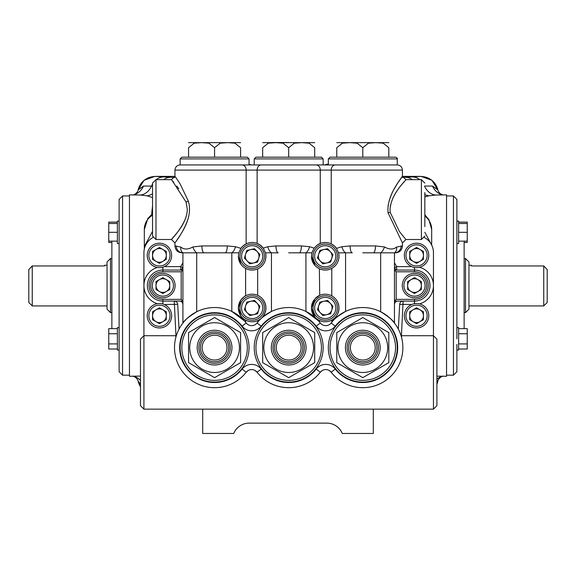 <?xml version="1.0" encoding="UTF-8"?>
<svg xmlns="http://www.w3.org/2000/svg" width="576" height="576" viewBox="0 0 576 576"><rect width="100%" height="100%" fill="white"/><g stroke="black" fill="none" stroke-linecap="round" stroke-linejoin="round"><path stroke-width="0.86" d="M318.672 305.942A6.862 6.862 0 0 0 326.743 314.669A6.862 6.862 0 0 0 330.264 303.314A6.862 6.862 0 0 0 318.672 305.942M316.26 316.267A12.211 12.211 0 0 0 333.518 316.944A12.211 12.211 0 0 0 334.188 299.678A12.211 12.211 0 0 0 316.93 299.009A12.211 12.211 0 0 0 316.26 316.267M317.455 315.166A10.584 10.584 0 0 0 332.417 315.742A10.584 10.584 0 0 0 332.993 300.787A10.584 10.584 0 0 0 318.038 300.204A10.584 10.584 0 0 0 317.455 315.166M330.61 313.79L322.877 315.547L317.498 309.73L319.846 302.155L327.571 300.406L332.957 306.223L330.61 313.79M162.864 261.353A6.862 6.862 0 0 0 162.864 249.466A6.862 6.862 0 0 0 152.568 255.413A6.862 6.862 0 0 0 162.864 261.353M170.021 255.413A10.584 10.584 0 0 0 159.437 244.829A10.584 10.584 0 0 0 148.853 255.413A10.584 10.584 0 0 0 159.437 265.997A10.584 10.584 0 0 0 170.021 255.413M171.648 255.413A12.211 12.211 0 0 0 159.437 243.202A12.211 12.211 0 0 0 147.218 255.413A12.211 12.211 0 0 0 159.437 267.624A12.211 12.211 0 0 0 171.648 255.413M159.437 247.486L166.298 251.446L166.298 259.373L159.437 263.333L152.568 259.373L152.568 251.446L159.437 247.486M162.864 321.674A6.862 6.862 0 0 0 162.864 309.787A6.862 6.862 0 0 0 152.568 315.727A6.862 6.862 0 0 0 162.864 321.674M170.021 315.727A10.584 10.584 0 0 0 159.437 305.143A10.584 10.584 0 0 0 148.853 315.727A10.584 10.584 0 0 0 159.437 326.318A10.584 10.584 0 0 0 170.021 315.727M171.648 315.727A12.211 12.211 0 0 0 159.437 303.516A12.211 12.211 0 0 0 147.218 315.727A12.211 12.211 0 0 0 159.437 327.946A12.211 12.211 0 0 0 171.648 315.727M159.437 307.807L166.298 311.767L166.298 319.694L159.437 323.654L152.568 319.694L152.568 311.767L159.437 307.807M166.313 291.514A6.862 6.862 0 0 0 166.313 279.626A6.862 6.862 0 0 0 156.017 285.574A6.862 6.862 0 0 0 166.313 291.514M175.097 285.574A12.211 12.211 0 0 0 162.878 273.355A12.211 12.211 0 0 0 150.667 285.574A12.211 12.211 0 0 0 162.878 297.785A12.211 12.211 0 0 0 175.097 285.574M173.462 285.574A10.584 10.584 0 0 0 162.878 274.99A10.584 10.584 0 0 0 152.294 285.574A10.584 10.584 0 0 0 162.878 296.158A10.584 10.584 0 0 0 173.462 285.574M162.878 277.646L169.747 281.606L169.747 289.534L162.878 293.494L156.017 289.534L156.017 281.606L162.878 277.646M245.599 305.942A6.862 6.862 0 0 0 253.67 314.669A6.862 6.862 0 0 0 257.191 303.314A6.862 6.862 0 0 0 245.599 305.942M243.187 316.267A12.211 12.211 0 0 0 260.446 316.944A12.211 12.211 0 0 0 261.115 299.678A12.211 12.211 0 0 0 243.857 299.009A12.211 12.211 0 0 0 243.187 316.267M244.382 315.166A10.584 10.584 0 0 0 259.344 315.742A10.584 10.584 0 0 0 259.92 300.787A10.584 10.584 0 0 0 244.966 300.204A10.584 10.584 0 0 0 244.382 315.166M257.537 313.79L249.804 315.547L244.426 309.73L246.773 302.155L254.498 300.406L259.884 306.223L257.537 313.79M143.921 409.14L140.479 405.691L140.479 339.17L143.921 335.722L143.921 409.14L433.454 409.14L433.454 335.722L401.609 335.722L401.515 337.291M419.465 267.278A18.958 18.958 0 0 1 433.454 285.574L433.454 335.722L436.903 339.17L436.903 405.691L433.454 409.14M152.885 237.571A17.237 17.237 0 0 0 143.921 252.691L143.921 335.722L175.774 335.722L175.867 337.291M419.465 303.869A18.958 18.958 0 0 0 433.454 285.574L433.454 252.691A17.237 17.237 0 0 0 424.49 237.571M398.326 329.098L399.686 304.337A3.449 3.449 0 0 1 403.128 301.082L401.422 335.714M175.961 335.714L174.254 301.082A3.449 3.449 0 0 1 177.696 304.337L179.05 329.098M414.497 303.696L414.497 301.082A15.509 15.509 0 0 0 430.006 285.574A15.509 15.509 0 0 0 414.497 270.058A15.509 15.509 0 0 1 430.006 285.574A15.509 15.509 0 0 1 414.497 301.082L394.466 301.082L394.466 323.064L393.674 322.078M394.625 267.646L396.626 266.616L411.703 266.616M182.758 267.646L180.749 266.616A41.364 41.364 0 0 1 182.916 262.901M176.335 335.678A3.449 3.449 0 0 1 175.774 335.722A3.449 3.449 0 0 0 176.335 335.678M401.047 335.678A3.449 3.449 0 0 0 401.609 335.722M254.225 158.904L255.946 157.176L321.437 157.176L323.158 158.904L254.225 158.904L254.225 164.93L323.158 164.93L323.158 158.904M262.67 142.654L314.712 142.654M314.712 157.176L314.712 147.701C314.712 140.198 314.712 140.198 314.712 147.701L309.038 143.165L301.687 142.654L294.322 143.172L288.691 147.701L288.691 157.176M288.691 147.701L283.018 143.165L275.666 142.654L268.301 143.172L262.67 147.701C262.67 140.198 262.67 140.198 262.67 147.701L262.67 157.176M288.691 142.531L271.31 142.531M328.327 158.904L330.048 157.176L395.539 157.176C397.145 157.932 397.721 158.508 397.267 158.904L328.327 158.904L328.327 164.93L397.267 164.93L335.347 164.93A5.17 4.118 90 0 0 331.229 170.1L331.229 243.864L334.318 245.909L336.506 248.35L341.935 246.708L350.107 245.93L375.487 245.93L384.437 246.938C389.362 249.646 393.379 249.696 396.497 247.09L402.437 245.93L402.437 242.957L388.022 212.717C386.539 194.681 401.342 178.906 402.307 176.371C404.251 174.744 390.492 189.36 388.022 206.46M336.773 142.654L388.814 142.654M388.814 157.176L388.814 147.701C388.814 140.198 388.814 140.198 388.814 147.701L383.141 143.165L375.79 142.654L368.431 143.172L362.794 147.701L362.794 157.176L336.773 157.176L336.773 147.701C336.773 140.198 336.773 140.198 336.773 147.701L342.41 143.172L349.769 142.654L357.12 143.165L362.794 147.701M362.794 313.142A34.466 34.466 0 0 1 397.267 347.616A34.466 34.466 0 0 1 362.794 382.082A34.466 34.466 0 0 1 328.327 347.616A34.466 34.466 0 0 1 362.794 313.142A34.466 34.466 0 0 0 328.327 347.616A34.466 34.466 0 0 0 362.794 382.082M362.794 317.563L388.814 332.59L388.814 362.635L362.794 377.662L388.814 362.635L388.814 332.59L362.794 317.563L336.773 332.59L336.773 362.635L362.794 377.662L336.773 362.635L336.773 332.59L362.794 317.563M180.115 158.904L181.836 157.176L247.327 157.176L249.048 158.904L180.115 158.904L180.115 164.93L249.048 164.93L249.048 158.904M188.561 142.654L240.602 142.654M240.602 157.176L240.602 147.701C240.602 140.198 240.602 140.198 240.602 147.701L234.929 143.165L227.578 142.654L220.219 143.172L214.582 147.701L214.582 157.176M214.582 147.701L208.908 143.165L201.557 142.654L194.191 143.172L188.561 147.701C188.561 140.198 188.561 140.198 188.561 147.701L188.561 157.176M288.691 313.142A34.466 34.466 0 0 1 323.158 347.616A34.466 34.466 0 0 1 288.691 382.082A34.466 34.466 0 0 1 254.225 347.616A34.466 34.466 0 0 1 288.691 313.142A34.466 34.466 0 0 0 254.225 347.616A34.466 34.466 0 0 0 288.691 382.082M288.691 317.563L314.712 332.59L314.712 362.635L288.691 377.662L314.712 362.635L314.712 332.59L288.691 317.563L262.67 332.59L262.67 362.635L288.691 377.662L262.67 362.635L262.67 332.59L288.691 317.563M214.582 313.142A34.466 34.466 0 0 1 249.048 347.616A34.466 34.466 0 0 1 214.582 382.082A34.466 34.466 0 0 1 180.115 347.616A34.466 34.466 0 0 1 214.582 313.142A34.466 34.466 0 0 0 180.115 347.616A34.466 34.466 0 0 0 214.582 382.082M214.582 317.563L240.602 332.59L240.602 362.635L214.582 377.662L240.602 362.635L240.602 332.59L214.582 317.563L188.561 332.59L188.561 362.635L214.582 377.662L188.561 362.635L188.561 332.59L214.582 317.563M263.34 316.03A13.788 13.788 0 0 0 262.339 298.678A13.788 13.788 0 0 0 238.363 307.973L240.934 299.959C243.706 297.014 245.261 295.639 245.606 295.841L245.606 268.409L245.239 268.2M314.1 299.837A13.788 13.788 0 0 0 311.436 307.973L315.043 298.678L319.709 295.337L319.363 268.754M311.436 256.27A13.788 13.788 0 0 0 315.043 265.565L311.436 256.27L311.875 252.828L314.1 248.126L317.167 245.088L320.256 243.41L320.256 170.1A5.17 4.118 -90 0 0 316.138 164.93L335.347 164.93M238.802 252.828L240.869 248.35L243.058 245.909A13.788 13.788 0 0 0 240.869 248.35L235.447 246.708A6.89 3.499 107.8 0 1 231.818 252.828L238.802 252.828L238.363 256.27A13.788 13.788 0 0 0 240.934 264.29L238.363 256.27M176.623 233.287L173.786 236.815M172.966 237.794L171.497 239.508L174.946 242.957L174.946 245.93L180.878 247.09C183.996 249.696 188.021 249.646 192.938 246.938L201.895 245.93A6.89 2.21 90 0 0 204.098 252.828L214.582 252.828L196.704 252.828L196.704 311.753C188.64 316.836 184.046 320.602 182.916 323.064L182.916 301.082L162.878 301.082A15.509 15.509 0 0 1 147.37 285.574A15.509 15.509 0 0 1 162.878 270.058L182.916 270.058L182.916 252.828L181.836 252.828L196.704 252.828A6.89 3.571 68.3 0 1 192.938 246.938M186.084 217.08C180.922 230.789 169.51 241.128 171.72 239.256C172.973 236.765 186.422 225.259 187.344 209.578L186.077 202.039L171.749 179.935M171.497 239.508L155.988 239.508L155.988 179.647L171.497 179.647L174.946 176.198L180.065 183.773L188.352 201.175C193.666 218.822 179.086 236.462 175.853 241.675C171.324 247.147 183.334 234.029 188.366 217.944M155.988 239.508L152.539 236.066L152.539 183.089L155.988 179.647M390.218 206.784C393.214 191.038 407.059 179.33 405.85 179.683C405.713 181.037 391.104 193.111 390.038 209.578L390.218 212.393L399.348 231.437L405.878 239.508L402.437 242.957M424.836 192.535L424.836 226.62M172.555 180.878L173.83 182.398M176.767 186.062L178.798 188.777M317.167 245.088A13.788 13.788 0 0 1 336.506 248.35L338.573 252.828L352.31 252.828A6.89 2.21 -90 0 1 350.107 245.93M288.691 252.828L311.875 252.828M405.878 239.508L421.394 239.508L421.394 179.647L405.878 179.647L402.437 176.198L402.437 170.1L257.126 170.1L257.126 243.41L260.215 245.088L263.275 248.126L267.826 246.708L275.998 245.93A6.89 2.21 90 0 0 278.208 252.828L271.454 252.828L271.454 311.443C263.376 316.325 258.782 319.932 257.666 322.25L257.666 320.609A13.788 13.788 0 0 1 245.606 320.105L245.239 319.903M319.363 320.458L319.709 322.25A40.068 40.068 0 0 1 320.306 322.992A6.89 6.89 0 0 0 331.178 322.992A40.068 40.068 0 0 1 402.862 347.616A40.068 40.068 0 0 1 331.178 372.233A6.89 6.89 0 0 0 320.306 372.233L322.2 370.555M261.245 164.93A5.17 4.118 -90 0 0 257.126 170.1L174.946 170.1C175.248 166.961 176.976 165.24 180.115 164.93L316.138 164.93M176.522 178.438L176.227 178.013M402.437 176.198L401.904 176.947M401.666 177.286L401.249 177.876M400.399 179.107L399.377 180.612M396.756 184.666L394.258 188.906M262.339 298.678C267.048 304.877 267.048 311.069 262.339 317.268A13.788 13.788 0 0 1 240.934 315.994L238.363 307.973A13.788 13.788 0 0 0 240.934 315.994M242.028 164.93A5.17 4.118 -90 0 1 246.146 170.1L246.146 243.864L243.058 245.909A13.788 13.788 0 0 1 263.275 248.126L265.5 252.828L271.454 252.828A6.89 3.499 72.2 0 1 267.826 246.708M265.5 252.828C266.522 257.832 265.464 262.08 262.339 265.565A13.788 13.788 0 0 0 265.5 252.828M257.666 295.337L257.666 268.913M245.606 320.105L245.606 322.25L244.699 321.185M244.476 320.933L231.818 311.443L231.818 252.828L214.582 252.828M338.839 305.777A13.788 13.788 0 0 0 336.442 299.959C339.818 305.294 339.818 310.637 336.442 315.994A13.788 13.788 0 0 1 315.043 317.268L311.436 307.973A13.788 13.788 0 0 0 315.043 317.268M341.935 246.708A6.89 3.499 -107.8 0 0 345.564 252.828L345.564 311.443C337.486 316.325 332.885 319.932 331.776 322.25L331.776 320.105M338.573 252.828C339.516 257.126 338.803 260.95 336.442 264.29A13.788 13.788 0 0 0 338.573 252.828M331.776 295.841L331.776 268.409M319.709 322.25L318.809 321.185M318.586 320.933L305.921 311.443L305.921 252.828A6.89 3.499 107.8 0 0 309.55 246.708L314.1 248.126M275.998 245.93L301.378 245.93L309.55 246.708M201.895 245.93L227.275 245.93L235.447 246.708M245.606 322.25A40.068 40.068 0 0 1 246.197 322.992A6.89 6.89 0 0 0 257.076 322.992A40.068 40.068 0 0 1 320.306 322.992A6.89 6.89 0 0 0 331.178 322.992A40.068 40.068 0 0 1 402.862 347.616M362.794 252.828L395.539 252.828L394.466 252.828L394.466 270.058L414.497 270.058L414.497 267.451M401.126 245.93A6.89 6.667 -90 0 1 394.466 252.828L394.466 323.064C393.336 320.609 388.742 316.843 380.678 311.753L380.678 252.828A6.89 3.571 -68.3 0 0 384.437 246.938M345.564 311.443A40.068 40.068 0 0 1 380.678 311.753M187.726 317.88L186.797 318.744M185.81 319.73L184.896 320.702M184.262 321.415L182.916 323.064M182.916 266.616A3.449 3.449 0 0 1 179.467 270.058A3.449 3.449 0 0 0 182.916 266.616L182.916 304.531A3.449 3.449 0 0 0 179.467 301.082M329.285 370.555L331.178 372.233A40.068 40.068 0 0 0 390.074 376.963A40.068 40.068 0 0 0 389.657 317.88A40.068 40.068 0 0 1 390.074 376.963A40.068 40.068 0 0 1 331.178 372.233A6.89 6.89 0 0 0 320.306 372.233A40.068 40.068 0 0 1 257.076 372.233A6.89 6.89 0 0 0 246.197 372.233L248.098 370.555M255.175 370.555L257.076 372.233A40.068 40.068 0 0 0 320.306 372.233A40.068 40.068 0 0 1 257.076 372.233A40.068 40.068 0 0 0 320.306 372.233L316.224 369.058A12.067 12.067 0 0 1 335.261 369.058A34.898 34.898 0 0 0 397.692 347.616A34.898 34.898 0 0 0 335.261 326.174A12.067 12.067 0 0 1 316.224 326.174A34.898 34.898 0 0 0 261.151 326.174A12.067 12.067 0 0 1 242.114 326.174A34.898 34.898 0 0 0 190.944 321.941A34.898 34.898 0 0 0 190.944 373.284A34.898 34.898 0 0 0 242.114 369.058A12.067 12.067 0 0 1 261.151 369.058A34.898 34.898 0 0 0 316.224 369.058M261.151 369.058L257.076 372.233A6.89 6.89 0 0 0 246.197 372.233A40.068 40.068 0 0 1 174.514 347.616A40.068 40.068 0 0 1 246.197 322.992A6.89 6.89 0 0 0 257.076 322.992A40.068 40.068 0 0 1 320.306 322.992L316.224 326.174M414.497 301.082L414.497 299.362A13.788 13.788 0 0 0 428.285 285.574A13.788 13.788 0 0 0 414.497 271.786L396.187 271.786L394.466 270.058M396.187 271.786L396.187 299.362L394.466 301.082M181.195 299.362L181.195 271.786L162.878 271.786A13.788 13.788 0 0 0 149.09 285.574A13.788 13.788 0 0 0 162.878 299.362L181.195 299.362L182.916 301.082M181.195 271.786L182.916 270.058M176.249 245.93A6.89 6.667 90 0 0 182.916 252.828A6.89 5.53 123.7 0 1 180.878 247.09M227.275 245.93A6.89 2.21 90 0 1 225.065 252.828M301.378 245.93A6.89 2.21 90 0 1 299.174 252.828M394.466 252.828A6.89 5.53 -123.7 0 0 396.497 247.09M373.277 252.828A6.89 2.21 -90 0 0 375.487 245.93M397.908 270.058A3.449 3.449 0 0 1 394.466 266.616A3.449 3.449 0 0 0 397.908 270.058M397.908 301.082A3.449 3.449 0 0 0 394.466 304.531A3.449 3.449 0 0 1 397.908 301.082M315.043 265.565A13.788 13.788 0 0 0 336.442 264.29M240.934 264.29A13.788 13.788 0 0 0 262.339 265.565M336.442 299.959A13.788 13.788 0 0 0 315.043 298.678M336.506 315.9A13.788 13.788 0 0 0 339.012 307.973M119.11 327.622L117.382 327.622L117.382 350.028L119.11 350.028M117.382 221.112L119.11 221.112L117.382 221.112L117.382 243.518L119.11 243.518M122.551 375.185L122.551 195.955L119.11 199.404L119.11 371.743L122.551 375.185L129.449 375.185M456.89 338.825L456.89 285.574L456.89 327.622L458.618 327.622L458.618 350.028L456.89 350.028L456.89 348.559L456.89 371.743L453.449 375.185L453.449 195.955L456.89 199.404L456.89 285.574L456.89 232.315M458.618 221.112L456.89 221.112L458.618 221.112L458.618 243.518L456.89 243.518M456.89 221.112L456.89 199.404M110.491 312.631L107.042 309.182L107.042 261.958L110.491 258.516L110.491 312.631L111.866 312.631M32.249 305.928L28.8 302.479L28.8 269.561L32.249 265.954L32.249 305.928L107.042 305.928M468.958 305.928L543.751 305.928L547.2 302.479L547.2 269.561L543.751 265.954L471.42 265.954L471.37 265.32M543.751 305.928L543.751 265.954L547.2 269.561M468.958 261.958L468.958 309.182L465.509 312.631L465.509 258.516L468.958 261.958M104.58 265.954L104.63 265.219L104.58 265.954L32.249 265.954L28.8 269.561M111.866 328.644L111.866 241.135M464.134 328.644L464.134 241.135M152.539 197.582L146.988 195.79L140.04 195.034L129.449 194.868L129.449 376.272L140.479 376.078M424.836 196.848L429.012 195.79L435.96 195.034L446.551 194.868L446.551 376.272L436.903 376.164M174.938 176.378L154.951 176.378L174.679 177.523M402.667 177.444L421.049 176.378L402.437 176.378M144.324 248.998L144.324 229.507L144.324 248.998M431.604 244.922L424.836 232.308M152.539 231.336L144.324 246.542M342.288 433.469A16.704 16.704 0 0 0 326.844 423.13A16.704 16.704 0 0 1 342.288 433.469L373.306 433.469L373.306 409.14M326.844 423.13L249.156 423.13A16.704 16.704 0 0 0 233.712 433.469L202.694 433.469L202.694 409.14M152.539 212.314A17.237 13.918 0 0 1 151.848 212.328L152.539 205.762M424.836 214.79L428.861 219.55L431.676 229.507L431.676 245.066M140.479 384.134L138.146 381.211M437.854 381.211L436.903 383.047M424.476 186.041L432.49 186.07L437.854 189.936M431.676 229.507A17.237 16.834 180 0 0 424.836 216.086M138.146 189.936L143.51 186.07L152.539 186.098M152.539 215.165A17.237 16.834 180 0 0 144.324 229.507L147.83 218.498L152.539 213.674M443.218 376.121C441.446 375.977 437.494 379.692 437.825 381.305L437.825 381.305A17.237 15.876 -165.9 0 0 437.796 381.442A17.237 17.23 180 0 1 436.903 384.127M436.903 379.138A17.237 15.48 78.8 0 1 442.526 376.272M443.218 195.026C440.366 194.184 438.566 192.456 437.825 189.835L437.825 189.835A17.237 15.876 165.9 0 1 437.796 189.698A17.237 17.23 180 0 0 421.049 176.537M442.526 194.868A17.237 15.48 101.2 0 1 432.49 186.07M429.012 195.79A17.237 13.601 79.4 0 1 424.836 194.537M132.782 195.026C134.554 195.163 138.506 191.448 138.175 189.835L138.175 189.835A17.237 15.876 14.1 0 0 138.204 189.698A17.237 17.23 180 0 1 154.951 176.537M143.51 186.07A17.237 15.48 -101.2 0 1 133.474 194.868M152.539 193.738A17.237 13.601 -79.4 0 1 146.988 195.79M132.782 376.121C135.634 376.956 137.434 378.684 138.175 381.305L138.175 381.305A17.237 15.876 -14.1 0 1 138.204 381.442A17.237 17.23 -0 0 0 140.479 386.719M133.474 376.272A17.237 15.48 -78.8 0 1 140.479 380.434M233.712 433.469A16.704 16.704 0 0 1 249.156 423.13A16.704 16.704 0 0 0 233.712 433.469A16.704 16.704 0 0 1 249.156 423.13M324.734 164.93A12.406 12.406 0 0 1 328.327 164.081L324.734 164.93A12.406 12.406 0 0 1 328.327 164.081M458.618 232.315L467.237 232.315L467.237 222.127L458.618 222.127M467.237 232.315L467.237 242.503L464.134 242.503M456.89 344.376L456.89 348.559M467.237 223.495L458.618 223.495M467.237 241.135L458.618 241.135M458.618 328.644L467.237 328.644L467.237 349.013L458.618 349.013M467.237 343.915L458.618 343.915M467.237 333.734L458.618 333.734M117.382 223.495L108.763 223.495L108.763 222.127L117.382 222.127M108.763 223.495L108.763 242.503L111.866 242.503M108.763 232.315L117.382 232.315M108.763 241.135L117.382 241.135M117.382 328.644L108.763 328.644L108.763 343.915L117.382 343.915M108.763 343.915L108.763 349.013L117.382 349.013M108.763 333.734L117.382 333.734M419.998 261.353A6.862 6.862 0 0 0 419.998 249.466A6.862 6.862 0 0 0 409.702 255.413A6.862 6.862 0 0 0 419.998 261.353M427.147 255.413A10.584 10.584 0 0 0 416.563 244.829A10.584 10.584 0 0 0 405.979 255.413A10.584 10.584 0 0 0 416.563 265.997A10.584 10.584 0 0 0 427.147 255.413M428.782 255.413A12.211 12.211 0 0 0 416.563 243.202A12.211 12.211 0 0 0 404.352 255.413A12.211 12.211 0 0 0 416.563 267.624A12.211 12.211 0 0 0 428.782 255.413M416.563 247.486L423.432 251.446L423.432 259.373L416.563 263.333L409.702 259.373L409.702 251.446L416.563 247.486M419.998 321.674A6.862 6.862 0 0 0 419.998 309.787A6.862 6.862 0 0 0 409.702 315.727A6.862 6.862 0 0 0 419.998 321.674M427.147 315.727A10.584 10.584 0 0 0 416.563 305.143A10.584 10.584 0 0 0 405.979 315.727A10.584 10.584 0 0 0 416.563 326.318A10.584 10.584 0 0 0 427.147 315.727M428.782 315.727A12.211 12.211 0 0 0 416.563 303.516A12.211 12.211 0 0 0 404.352 315.727A12.211 12.211 0 0 0 416.563 327.946A12.211 12.211 0 0 0 428.782 315.727M416.563 307.807L423.432 311.767L423.432 319.694L416.563 323.654L409.702 319.694L409.702 311.767L416.563 307.807M417.931 291.514A6.862 6.862 0 0 0 417.931 279.626A6.862 6.862 0 0 0 407.635 285.574A6.862 6.862 0 0 0 417.931 291.514M426.708 285.574A12.211 12.211 0 0 0 414.497 273.355A12.211 12.211 0 0 0 402.286 285.574A12.211 12.211 0 0 0 414.497 297.785A12.211 12.211 0 0 0 426.708 285.574M425.081 285.574A10.584 10.584 0 0 0 414.497 274.99A10.584 10.584 0 0 0 403.913 285.574A10.584 10.584 0 0 0 414.497 296.158A10.584 10.584 0 0 0 425.081 285.574M414.497 277.646L421.358 281.606L421.358 289.534L414.497 293.494L407.635 289.534L407.635 281.606L414.497 277.646M318.672 254.239A6.862 6.862 0 0 0 326.743 262.966A6.862 6.862 0 0 0 330.264 251.611A6.862 6.862 0 0 0 318.672 254.239M316.26 264.564A12.211 12.211 0 0 0 333.518 265.241A12.211 12.211 0 0 0 334.188 247.982A12.211 12.211 0 0 0 316.93 247.306A12.211 12.211 0 0 0 316.26 264.564M317.455 263.462A10.584 10.584 0 0 0 332.417 264.046A10.584 10.584 0 0 0 332.993 249.084A10.584 10.584 0 0 0 318.038 248.501A10.584 10.584 0 0 0 317.455 263.462M330.61 262.087L322.877 263.844L317.498 258.026L319.846 250.459L327.571 248.702L332.957 254.52L330.61 262.087M245.599 254.239A6.862 6.862 0 0 0 253.67 262.966A6.862 6.862 0 0 0 257.191 251.611A6.862 6.862 0 0 0 245.599 254.239M243.187 264.564A12.211 12.211 0 0 0 260.446 265.241A12.211 12.211 0 0 0 261.115 247.982A12.211 12.211 0 0 0 243.857 247.306A12.211 12.211 0 0 0 243.187 264.564M244.382 263.462A10.584 10.584 0 0 0 259.344 264.046A10.584 10.584 0 0 0 259.92 249.084A10.584 10.584 0 0 0 244.966 248.501A10.584 10.584 0 0 0 244.382 263.462M257.537 262.087L249.804 263.844L244.426 258.026L246.773 250.459L254.498 248.702L259.884 254.52L257.537 262.087M411.703 304.531L399.686 304.337M177.696 304.337L164.297 304.531M157.334 303.696A18.958 18.958 0 0 1 157.334 267.444M164.297 266.616L180.749 266.616L180.749 269.813M394.466 262.901A41.364 41.364 0 0 1 396.626 266.616L396.626 269.813M162.878 304.013L162.878 301.082A15.509 15.509 0 0 1 147.37 285.574A15.509 15.509 0 0 1 162.878 270.058L162.878 267.127M362.794 361.75A14.134 14.134 0 0 1 348.66 347.616A14.134 14.134 0 0 1 362.794 333.475A14.134 14.134 0 0 1 376.934 347.616A14.134 14.134 0 0 1 362.794 361.75M362.794 335.189A12.427 12.427 0 0 0 350.366 347.616A12.427 12.427 0 0 0 362.794 360.043A12.427 12.427 0 0 0 375.221 347.616A12.427 12.427 0 0 0 362.794 335.189M362.794 330.235A17.381 17.381 0 0 1 380.174 347.616A17.381 17.381 0 0 1 362.794 364.997A17.381 17.381 0 0 1 345.413 347.616A17.381 17.381 0 0 1 362.794 330.235M362.794 363.283A15.667 15.667 0 0 0 378.468 347.616A15.667 15.667 0 0 0 362.794 331.942A15.667 15.667 0 0 0 347.126 347.616A15.667 15.667 0 0 0 362.794 363.283M362.794 380.362A32.746 32.746 0 0 0 395.539 347.616A32.746 32.746 0 0 0 362.794 314.87A32.746 32.746 0 0 0 330.048 347.616A32.746 32.746 0 0 0 362.794 380.362M362.794 372.492A24.876 24.876 0 0 0 387.677 347.616A24.876 24.876 0 0 0 362.794 322.733A24.876 24.876 0 0 0 337.918 347.616A24.876 24.876 0 0 0 362.794 372.492M288.691 361.75A14.134 14.134 0 0 1 274.55 347.616A14.134 14.134 0 0 1 288.691 333.475A14.134 14.134 0 0 1 302.825 347.616A14.134 14.134 0 0 1 288.691 361.75M288.691 335.189A12.427 12.427 0 0 0 276.264 347.616A12.427 12.427 0 0 0 288.691 360.043A12.427 12.427 0 0 0 301.118 347.616A12.427 12.427 0 0 0 288.691 335.189M288.691 330.235A17.381 17.381 0 0 1 306.072 347.616A17.381 17.381 0 0 1 288.691 364.997A17.381 17.381 0 0 1 271.31 347.616A17.381 17.381 0 0 1 288.691 330.235M288.691 363.283A15.667 15.667 0 0 0 304.358 347.616A15.667 15.667 0 0 0 288.691 331.942A15.667 15.667 0 0 0 273.017 347.616A15.667 15.667 0 0 0 288.691 363.283M288.691 380.362A32.746 32.746 0 0 0 321.437 347.616A32.746 32.746 0 0 0 288.691 314.87A32.746 32.746 0 0 0 255.946 347.616A32.746 32.746 0 0 0 288.691 380.362M288.691 372.492A24.876 24.876 0 0 0 313.567 347.616A24.876 24.876 0 0 0 288.691 322.733A24.876 24.876 0 0 0 263.815 347.616A24.876 24.876 0 0 0 288.691 372.492M214.582 361.75A14.134 14.134 0 0 1 200.448 347.616A14.134 14.134 0 0 1 214.582 333.475A14.134 14.134 0 0 1 228.722 347.616A14.134 14.134 0 0 1 214.582 361.75M214.582 335.189A12.427 12.427 0 0 0 202.154 347.616A12.427 12.427 0 0 0 214.582 360.043A12.427 12.427 0 0 0 227.009 347.616A12.427 12.427 0 0 0 214.582 335.189M214.582 330.235A17.381 17.381 0 0 1 231.962 347.616A17.381 17.381 0 0 1 214.582 364.997A17.381 17.381 0 0 1 197.201 347.616A17.381 17.381 0 0 1 214.582 330.235M214.582 363.283A15.667 15.667 0 0 0 230.256 347.616A15.667 15.667 0 0 0 214.582 331.942A15.667 15.667 0 0 0 198.914 347.616A15.667 15.667 0 0 0 214.582 363.283M214.582 380.362A32.746 32.746 0 0 0 247.327 347.616A32.746 32.746 0 0 0 214.582 314.87A32.746 32.746 0 0 0 181.836 347.616A32.746 32.746 0 0 0 214.582 380.362M214.582 372.492A24.876 24.876 0 0 0 239.458 347.616A24.876 24.876 0 0 0 214.582 322.733A24.876 24.876 0 0 0 189.706 347.616A24.876 24.876 0 0 0 214.582 372.492M188.352 201.175A3.449 0.835 -16.4 0 1 186.077 202.039M388.022 212.717L390.218 212.393M335.261 369.058L331.178 372.233M242.114 369.058L246.197 372.233A40.068 40.068 0 0 1 174.514 347.616A40.068 40.068 0 0 1 246.197 322.992L242.114 326.174M414.497 271.786L414.497 270.058A15.509 15.509 0 0 1 430.006 285.574M396.187 299.362L414.497 299.362M335.261 326.174L331.178 322.992M261.151 326.174L257.076 322.992M162.878 301.082L162.878 299.362M162.878 270.058L162.878 271.786M249.048 164.275A12.406 12.406 0 0 1 251.273 164.93L249.048 164.268M151.848 214.207L151.848 212.328M419.774 179.647A17.237 13.198 -92 0 0 412.985 177.026M412.214 179.647A17.237 13.198 -92.4 0 0 405.806 177.3M163.015 177.026A17.237 13.198 92 0 0 156.226 179.647M152.539 184.018A17.237 13.198 92 0 0 151.524 186.041A17.237 13.334 -85.7 0 1 140.04 195.034M170.194 177.3A17.237 13.198 92.4 0 0 163.786 179.647M435.96 195.034A17.237 13.334 85.7 0 1 424.836 186.811M140.04 376.106A17.237 13.334 -94.3 0 1 140.479 376.135M397.267 158.904L397.267 164.93C400.406 165.24 402.127 166.961 402.437 170.1M421.394 179.647L424.836 183.089M174.946 176.198L174.946 170.1M174.946 245.93C175.356 250.121 177.653 252.418 181.836 252.828M402.437 245.93C402.026 250.121 399.73 252.418 395.539 252.828M421.394 239.508L424.836 236.066M468.958 265.219L471.37 265.219M464.134 258.516L465.509 258.516M110.491 258.516L111.866 258.516M104.63 265.219L107.042 265.219M122.551 195.955L129.449 195.955M453.449 195.955L446.551 195.955M140.479 386.885L138.038 380.83M436.903 384.286L437.962 380.83M421.049 176.378L432.007 180.31L437.962 190.31M154.951 176.378L143.993 180.31L138.038 190.31M453.449 375.185L446.551 375.185M464.134 312.631L465.509 312.631"/></g></svg>
